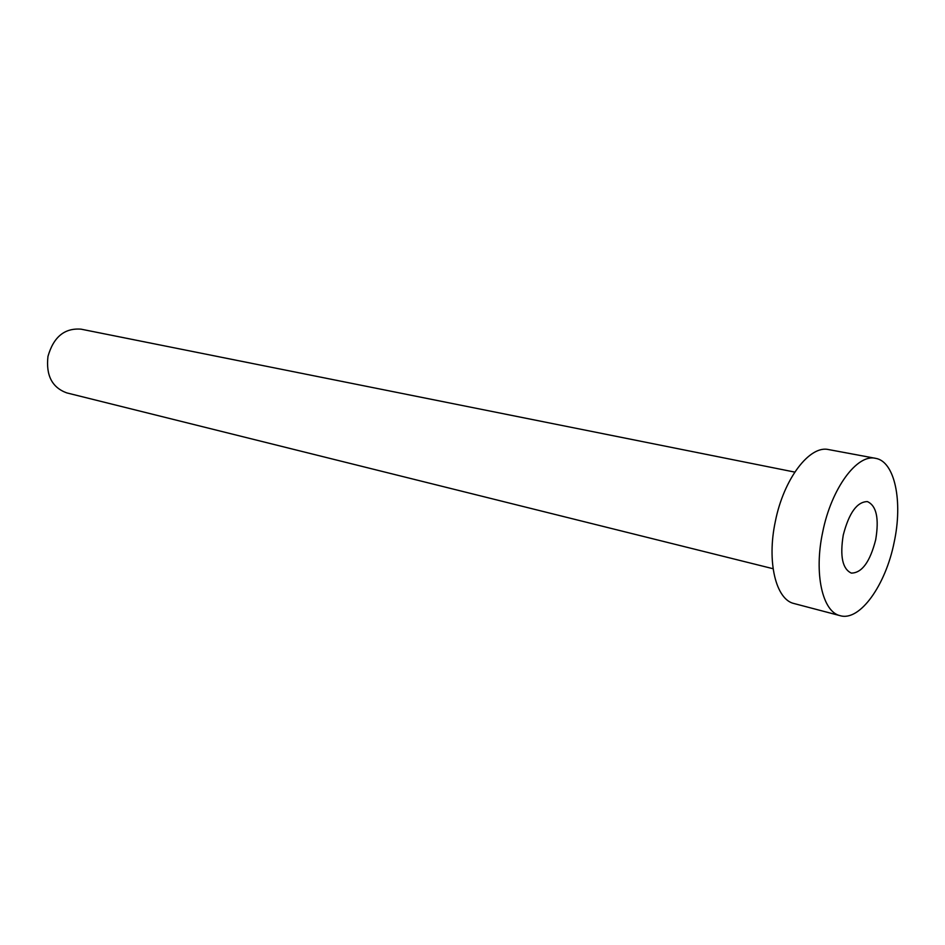 <?xml version="1.0" encoding="UTF-8"?>
<svg xmlns="http://www.w3.org/2000/svg" width="945" height="945" viewBox="0 0 945 945"><rect width="100%" height="100%" fill="white"/><g stroke="black" fill="none" stroke-linecap="round" stroke-linejoin="round"><path stroke-width="1.42" d="M875.696 539.725C879.24 518.427 876.476 505.717 867.392 501.594C857.044 501.76 849 512.911 843.259 535.059C839.81 556.321 842.503 569.008 851.339 573.095C861.899 573.013 870.026 561.885 875.696 539.725M773.093 568.725L66.741 392.884C52.069 387.533 45.809 375.366 47.971 356.395C53.546 336.952 64.567 327.88 81.046 329.167L794.78 472.098M840.199 615.691L794.131 603.56C775.939 599.791 766.619 561.885 775.349 521.416C783.724 478.761 809.747 444.882 828.694 449.596L875.531 458.325C894.868 461.314 903.042 501.594 894.135 542.371C885.654 585.179 859.844 621.586 840.199 615.691C822.481 612.065 813.751 573.497 822.693 532.106C831.316 488.482 857.091 453.671 875.531 458.325"/></g></svg>
